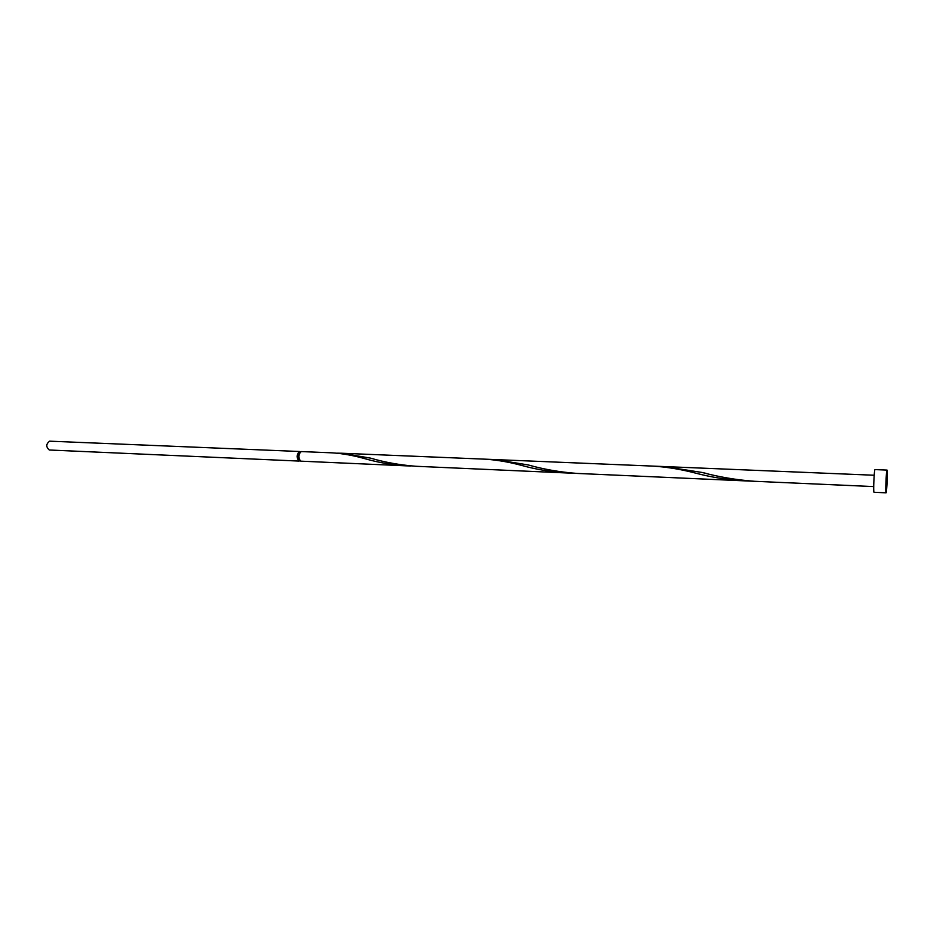 <?xml version="1.0" encoding="UTF-8"?>
<svg xmlns="http://www.w3.org/2000/svg" width="934" height="934" viewBox="0 0 934 934"><rect width="100%" height="100%" fill="white"/><g stroke="black" fill="none" stroke-linecap="round" stroke-linejoin="round"><path stroke-width="1.4" d="M49.362 450.001L49.304 450.001C45.859 446.954 45.964 444.012 49.63 441.175L49.724 441.175M300.304 451.916L299.429 451.496C296.51 454.624 296.382 457.823 299.055 461.081L299.931 460.742M299.464 452.453L299.394 452.453C297.059 454.963 296.965 457.52 299.102 460.123L299.499 460.147M886.051 492.825L874.049 492.276C873.162 492.825 874.166 469.16 875.006 469.604L887.031 470.082C887.79 469.592 886.798 492.965 886.074 492.825L886.051 492.825C885.292 493.386 886.296 469.65 887.02 470.082M300.771 461.162L406.197 465.844C391.883 464.863 378.328 462.54 365.544 458.863C353.834 455.535 342.743 453.527 332.259 452.85L301.145 451.566C298.226 454.695 298.098 457.893 300.771 461.162L300.818 461.162M406.197 465.844L411.077 465.973M416.622 466.299L415.957 466.276C399.787 465.027 384.621 462.307 370.471 458.115L341.587 453.235L336.905 453.165M485.341 459.178C497.297 459.983 509.801 462.167 522.83 465.727C536.688 469.522 551.165 471.927 566.237 472.943L742.799 480.776C726.85 479.726 711.334 477.239 696.274 473.293C681.388 469.382 666.958 466.988 652.983 466.101L485.341 459.178M755.443 481.337L754.684 481.302C736.587 479.971 719.087 477.029 702.193 472.476L664.284 466.568L874.189 475.243M873.71 486.579L576.99 473.421C559.921 472.137 543.658 469.312 528.224 464.945L495.183 459.586L490.046 459.493M743.557 480.8L748.741 480.928M49.677 441.175L299.464 451.496M415.957 466.276L566.237 472.943M341.587 453.235L484.944 459.166M495.183 459.586L664.284 466.568M49.304 450.001L299.055 461.081M702.193 472.476L706.046 473.363M370.471 458.115L373.6 458.898"/></g></svg>
